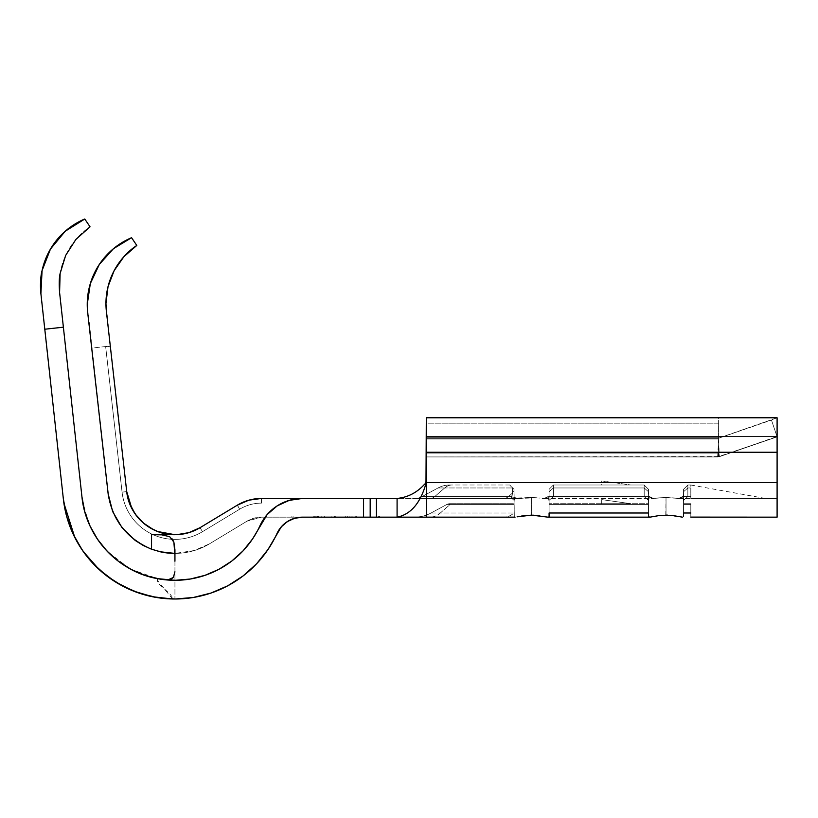 <?xml version="1.0" encoding="UTF-8"?>
<svg xmlns="http://www.w3.org/2000/svg" width="818" height="818" viewBox="0 0 818 818"><rect width="100%" height="100%" fill="white"/><g stroke="black" fill="none" stroke-linecap="round" stroke-linejoin="round"><path stroke-width="0.61" stroke-dasharray="4.09 3.07" d="M673.05 515.585L659.124 515.565L649.656 517.15L648.48 516.547L648.48 513.009L549.093 513.009L549.093 516.547L549.093 498.479L548.929 500.452L548.121 496.546L553.377 496.546L553.377 487.957L644.195 487.957L644.195 496.546L548.121 496.546L544.164 498.448L548.121 496.546L546.025 498.254L542.242 498.346L544.164 498.448L531.557 497.518L537.211 497.804L518.949 498.448L426.321 498.448L518.949 498.448L531.557 497.518L518.949 498.448L426.321 498.448L518.949 498.448L514.706 497.62L517.579 498.448L503.776 498.448A15.787 9.816 90 0 0 508.448 496.546L512.007 496.546L512.508 493.019L508.448 496.546L512.007 496.546L511.383 497.998L514.706 497.62L514.185 500.452L514.021 498.479L514.021 517.017L514.021 491.741L514.317 517.16L503.776 517.16A34.489 21.442 90 0 0 513.98 513.009L440.309 513.009L450.197 504.409L514.021 504.409L450.197 504.409A5.849 3.63 90 0 1 451.925 503.714L514.021 503.714L451.925 503.714L514.021 503.714L514.317 517.16L514.021 504.409L450.197 504.409L440.309 513.009L513.98 513.009A34.489 21.442 90 0 1 503.776 517.16L430.115 517.16L514.317 517.16L503.776 517.16L514.317 517.16L514.021 498.479L514.195 500.483L514.706 497.63L517.579 498.448L514.706 497.63L511.383 497.998L512.007 496.546L508.448 496.546L512.508 493.019L512.007 496.546L508.448 496.546A15.787 9.816 90 0 1 503.776 498.448L531.557 497.518L531.557 515.115L531.557 497.518L546.015 498.254L548.121 496.546L548.919 500.483L549.093 498.479L549.093 516.547L547.917 517.15L531.557 515.115L515.023 517.16L426.321 517.16L426.321 482.661L426.321 498.448L261.463 498.448A46.769 46.769 0 0 0 237.261 505.197L200.042 527.692L237.261 505.197L239.684 509.195A42.096 42.096 0 0 1 261.463 503.121A42.096 42.096 0 0 0 239.684 509.195L202.455 531.7A53.201 53.201 0 0 1 122.066 492.139L126.718 491.608A48.528 48.528 0 0 0 200.042 527.692L237.261 505.197A46.769 46.769 0 0 1 261.463 498.448A46.769 46.769 0 0 0 237.261 505.197L200.042 527.692A48.528 48.528 0 0 1 126.718 491.608A48.528 48.528 0 0 0 200.042 527.692L237.261 505.197A46.769 46.769 0 0 1 261.463 498.448A46.769 46.769 0 0 0 237.261 505.197L200.042 527.692A48.528 48.528 0 0 1 126.718 491.608A48.528 48.528 0 0 0 200.042 527.692L237.261 505.197A46.769 46.769 0 0 1 261.463 498.448A46.769 46.769 0 0 0 237.261 505.197L200.042 527.692A48.528 48.528 0 0 1 126.718 491.608A48.528 48.528 0 0 0 200.042 527.692L237.261 505.197A46.769 46.769 0 0 1 261.463 498.448A46.769 46.769 0 0 0 237.261 505.197L200.042 527.692A48.528 48.528 0 0 1 126.718 491.608L110.287 346.004L91.698 348.1L108.129 493.704L87.24 304.5L90.328 283.57L99.326 264.418L113.467 248.682L131.555 237.701L136.8 245.451L131.555 237.701L113.467 248.682L99.326 264.418L90.328 283.57C88.477 289.102 87.444 296.075 87.24 304.5L91.698 348.1L110.287 346.004L105.951 303.468M313.621 517.16L378.356 517.16L313.621 517.16M355.227 517.16L314.306 517.16L355.227 517.16L314.306 517.16L355.227 517.16L355.227 515.984L378.356 515.984L293.059 515.984L355.227 515.984L316.188 515.984L316.188 517.16L378.356 517.16L378.356 515.984L355.227 515.984L355.227 517.16L355.227 515.984L378.356 515.984L378.356 517.16L316.188 517.16L316.188 515.984L355.227 515.984L355.227 517.16L318.509 517.16L318.509 515.984L318.509 517.16L318.509 515.984L314.306 515.984L314.306 517.16L318.509 517.16L314.306 517.16L314.306 515.984L314.306 517.16L314.306 515.984L318.509 515.984L318.509 517.16L318.509 515.984L318.509 517.16L318.509 515.984L355.227 515.984L355.227 517.16L355.227 515.984L355.227 517.16L355.227 515.984L318.509 515.984L318.509 517.16L355.227 517.16L355.227 515.984L314.306 515.984L355.227 515.984L314.306 515.984L314.306 517.16L355.227 517.16L314.306 517.16L314.306 515.984L314.306 517.16L314.306 515.984L318.509 515.984L318.509 517.16L318.509 515.984L318.509 517.16L318.509 515.984L331.096 515.984L331.096 517.16L331.096 515.984L331.096 517.16L331.096 515.984L335.298 515.984L335.298 517.16L335.298 515.984L335.298 517.16L335.298 515.984L351.034 515.984L351.034 517.16L351.034 515.984L351.034 517.16L351.034 515.984L355.227 515.984L355.227 517.16M261.463 498.448L261.463 503.121L261.463 498.448A46.769 46.769 0 0 0 237.261 505.197A46.769 46.769 0 0 1 261.463 498.448L261.463 503.121A42.096 42.096 0 0 0 239.684 509.195L237.261 505.197L239.684 509.195A42.096 42.096 0 0 1 261.463 503.121A42.096 42.096 0 0 0 239.684 509.195L202.455 531.7A53.201 53.201 0 0 1 122.066 492.139L105.675 346.812L122.066 492.139L105.675 346.812L110.318 346.28L105.675 346.812L122.066 492.139A53.201 53.201 0 0 0 202.455 531.7L200.042 527.692A48.528 48.528 0 0 1 126.718 491.608L122.066 492.139L126.718 491.608L122.066 492.139L126.718 491.608L110.318 346.28L105.675 346.812L110.318 346.28L126.718 491.608A48.528 48.528 0 0 0 200.042 527.692L237.261 505.197L200.042 527.692L202.455 531.7A53.201 53.201 0 0 1 122.066 492.139A53.201 53.201 0 0 0 202.455 531.7L200.042 527.692L202.455 531.7L239.684 509.195L237.261 505.197L239.684 509.195L202.455 531.7L239.684 509.195A42.096 42.096 0 0 1 261.463 503.121L261.463 498.448A46.769 46.769 0 0 0 237.261 505.197A46.769 46.769 0 0 1 261.463 498.448L261.463 503.121A42.096 42.096 0 0 0 239.684 509.195L237.261 505.197L239.684 509.195A42.096 42.096 0 0 1 261.463 503.121A42.096 42.096 0 0 0 239.684 509.195L202.455 531.7A53.201 53.201 0 0 1 122.066 492.139L105.675 346.812L122.066 492.139L105.675 346.812L110.318 346.28L105.675 346.812L122.066 492.139A53.201 53.201 0 0 0 202.455 531.7L200.042 527.692A48.528 48.528 0 0 1 126.718 491.608L122.066 492.139L126.718 491.608L122.066 492.139L126.718 491.608L110.318 346.28L105.675 346.812L110.318 346.28L126.718 491.608A48.528 48.528 0 0 0 126.923 493.182A48.528 48.528 0 0 1 126.718 491.608A48.528 48.528 0 0 0 200.042 527.692L237.261 505.197L200.042 527.692L202.455 531.7A53.201 53.201 0 0 1 122.066 492.139A53.201 53.201 0 0 0 202.455 531.7L200.042 527.692L202.455 531.7L239.684 509.195L237.261 505.197L239.684 509.195L202.455 531.7L239.684 509.195A42.096 42.096 0 0 1 261.463 503.121L261.463 498.448A46.769 46.769 0 0 0 237.261 505.197A46.769 46.769 0 0 1 261.463 498.448L261.463 503.121A42.096 42.096 0 0 0 239.684 509.195L237.261 505.197L239.684 509.195A42.096 42.096 0 0 1 261.463 503.121A42.096 42.096 0 0 0 239.684 509.195L202.455 531.7A53.201 53.201 0 0 1 122.066 492.139L105.675 346.812L122.066 492.139L105.675 346.812L122.066 492.139L126.718 491.608L122.066 492.139L126.718 491.608L110.318 346.28L126.718 491.608L122.066 492.139A53.201 53.201 0 0 0 202.455 531.7L200.042 527.692A48.528 48.528 0 0 1 126.718 491.608A48.528 48.528 0 0 0 200.042 527.692L237.261 505.197L200.042 527.692L202.455 531.7A53.201 53.201 0 0 1 122.066 492.139A53.201 53.201 0 0 0 202.455 531.7L200.042 527.692L202.455 531.7L239.684 509.195L237.261 505.197L239.684 509.195L202.455 531.7L239.684 509.195A42.096 42.096 0 0 1 261.463 503.121L261.463 498.448A46.769 46.769 0 0 0 237.261 505.197A46.769 46.769 0 0 1 261.463 498.448L261.463 503.121A42.096 42.096 0 0 0 239.684 509.195A42.096 42.096 0 0 1 261.463 503.121L261.463 498.448L363.57 498.448L363.57 517.16L261.463 517.16L356.167 517.16L356.167 515.984L317.456 515.984L334.807 515.984L334.807 517.16L317.507 517.16L338.632 517.16L334.951 517.16L334.951 515.984L313.253 515.984L313.253 517.16L313.253 515.984L334.756 515.984L334.756 517.16L334.756 515.984L356.28 515.984L356.28 517.16L334.756 517.16L334.746 515.984L313.345 515.984L334.951 515.984L334.951 517.16L356.28 517.16L356.28 515.984L315.247 515.984L315.247 517.16L379.552 517.16L261.463 517.16L515.023 517.16L521.526 516.046M718.633 420.35L718.633 423.182L718.633 417.773L777.1 417.773L718.633 417.773L718.633 423.182L426.321 423.182L426.321 417.773L426.321 423.182L718.633 423.182L718.664 422.364L718.705 437.313L718.828 438.162L719.554 437.916L718.633 438.151L718.633 456.597L714.543 456.935L426.321 456.935L426.321 438.233L718.439 438.233L718.572 437.313L426.321 437.313L426.321 423.182L718.633 423.182L718.572 437.313L426.321 437.313L718.572 437.313L718.633 423.182L426.321 423.182L426.321 438.233L718.439 438.233L426.321 438.233L426.321 437.313L718.572 437.313L718.439 438.233L426.321 438.233L718.633 438.151L718.633 456.597L718.633 438.151L426.321 438.233L426.321 456.935L714.533 456.935A24.55 24.55 0 0 0 718.633 456.597L426.321 456.935L426.321 453.09L718.633 453.09L718.633 456.597A24.55 24.55 0 0 0 722.509 455.606L777.1 436.843L718.633 456.597L718.633 436.475L777.1 436.475L777.1 417.773L777.1 482.661L777.1 452.262L426.321 452.262L426.321 417.773L426.321 481.751L426.321 480.37L424.573 484.256C416.945 492.651 407.783 497.385 397.088 498.448C407.783 497.385 416.945 492.651 424.573 484.256L425.984 483.51C420.36 503.203 410.728 514.42 397.088 517.16L397.088 498.448L426.321 498.448L426.321 482.661L777.1 482.661L426.321 482.661L777.1 482.661L777.1 498.448L690.811 498.448L690.811 496.546L682.58 496.546L678.633 498.448L666.026 497.518L653.408 498.448L649.461 496.546L644.195 496.546L644.195 485.002L553.377 485.002L644.195 485.002L553.377 485.002L553.377 496.546L649.461 496.546L653.408 498.448L666.026 497.518L678.633 498.448L682.58 496.546L690.811 496.546L690.811 498.448L777.1 498.448L777.1 482.661L777.1 517.16L690.811 517.16L690.811 513.009L683.562 513.009L683.562 516.547L682.386 517.15L674.144 515.739M630.944 485.002L601.711 485.002L630.944 485.002L601.711 480.912L630.944 485.002L601.711 485.002L601.711 480.912L630.944 485.002L601.711 480.912L601.711 485.002L630.944 485.002M630.944 503.714L601.711 503.714L630.944 503.714L619.758 502.14L630.944 503.714L601.711 503.714L630.944 503.714L601.711 499.614L630.944 503.714M450.289 503.714L449.706 503.714L450.289 503.714M509.737 485.002L451.925 485.002A24.55 15.266 90 0 0 444.665 487.957L512.446 487.957L509.737 485.002L512.446 487.957L444.665 487.957L434.777 496.546L508.448 496.546L512.508 493.019L512.906 490.739L512.446 487.957L444.665 487.957A24.55 15.266 90 0 1 451.925 485.002L509.737 485.002L514.021 489.287L514.185 500.452L511.383 497.998L514.195 500.483L514.706 497.63L511.383 497.998L512.508 493.019L508.448 496.546L434.777 496.546L444.665 487.957L512.446 487.957L512.508 493.019L512.906 490.739L514.021 491.71L512.906 490.739L511.69 486.966L514.021 489.287L509.737 485.002M538.581 515.585L525.759 515.432L517.559 516.802M538.459 515.565L547.917 517.15L549.093 516.547L547.917 517.15L539.686 515.739M718.633 423.182L718.705 437.313A1.166 0.982 -173.5 0 1 718.572 437.313L718.633 423.182L718.828 438.162L777.1 417.773L777.1 452.262L426.321 452.262L426.321 482.661L777.1 482.661L777.1 452.262L426.321 452.262L777.1 452.262L777.1 482.661L426.321 482.661L426.321 436.475L426.321 438.959L718.633 438.959L718.633 436.475L777.1 436.475L718.633 436.475L718.633 438.959L426.321 438.959L426.321 453.09L718.347 453.09L426.321 453.09L426.321 456.935L717.652 456.935L426.321 456.935L717.652 456.935L718.623 438.959L426.321 438.959L718.633 438.959L718.633 453.09L426.321 453.09L426.321 436.475L426.321 452.262L777.1 452.262L777.1 436.475L722.509 455.606L777.1 436.863L771.476 420.084L777.1 417.773L777.1 436.843L771.476 420.084L719.554 437.916L777.1 417.773L777.1 482.661L426.321 482.661L426.321 517.16L397.088 517.16C410.728 514.42 420.36 503.203 425.984 483.51L426.321 452.262L777.1 452.262L777.1 436.475L777.1 517.16L690.811 517.16L690.811 513.009L690.811 517.16L777.1 517.16M672.928 515.565L682.386 517.15L666.026 515.115L666.026 497.518L680.484 498.254L682.58 496.546L683.388 500.483L683.562 498.479L683.562 516.547L682.386 517.15L683.562 516.547L683.562 513.009L690.811 513.009L690.811 504.409L683.562 504.409L683.562 513.009L690.811 513.009L690.811 504.409L683.562 504.409L683.562 503.714L690.811 503.714L690.811 504.409L690.811 503.714L683.562 503.714L690.811 503.714L683.562 503.714L683.562 504.409L690.811 504.409L690.811 517.16M690.811 513.009L690.811 503.714L690.811 504.409L683.562 504.409L683.562 503.714L683.562 516.547L683.562 498.479L683.388 500.452L682.58 496.546L680.484 498.254L676.711 498.346L666.026 497.518L651.557 498.254L649.461 496.546L648.654 500.452L648.48 498.479L648.48 516.547L648.48 491.741L648.48 516.547L648.48 503.714L648.48 513.009L648.48 504.409L549.093 504.409L549.093 503.714L549.093 513.009L549.093 504.409L648.48 504.409L648.48 503.714L549.093 503.714L648.48 503.714L549.093 503.714L549.093 504.409L549.093 503.714L648.48 503.714L648.48 504.409L549.093 504.409L549.093 513.009L648.48 513.009L648.48 504.409L549.093 504.409L549.093 516.547L549.093 513.009L648.48 513.009L648.48 516.547L649.656 517.15L648.48 516.547L648.48 498.479L648.654 500.483L649.461 496.546L651.557 498.254L666.026 497.518L665.77 515.115M644.195 496.546L553.377 496.546L644.195 496.546L648.654 500.452L649.461 496.546L644.195 496.546L648.654 500.483L649.461 496.546L644.195 496.546L644.195 487.957L553.377 487.957L644.195 487.957L553.377 487.957L553.377 485.002L644.195 485.002L644.195 487.957L648.48 491.71L648.48 489.287L648.654 500.452L644.195 496.546L644.195 485.002L648.48 489.287L648.48 491.71L644.195 487.957L648.48 491.741L648.48 489.287L644.195 485.002L648.48 489.287L644.195 485.002L644.195 487.957L648.48 491.741L648.654 500.483L644.195 496.546M430.115 517.16L503.776 517.16A34.489 21.442 -90 0 0 513.98 513.009L440.309 513.009A34.489 21.442 90 0 1 430.115 517.16A34.489 21.442 -90 0 0 440.309 513.009L431.035 513.009L446.925 504.409L514.021 504.409L514.021 503.714L451.925 503.714A5.849 3.63 90 0 0 450.197 504.409L440.309 513.009L431.035 513.009A34.489 34.489 0 0 1 414.634 517.16L430.115 517.16L414.634 517.16A34.489 34.489 0 0 0 431.035 513.009L446.925 504.409A5.849 5.849 0 0 1 449.706 503.714L451.925 503.714A5.849 3.63 -90 0 0 450.197 504.409L446.925 504.409L431.035 513.009A34.489 34.489 0 0 1 414.634 517.16A34.489 34.489 0 0 0 431.035 513.009L440.309 513.009L450.197 504.409L446.925 504.409A5.849 5.849 0 0 1 449.706 503.714A5.849 5.849 0 0 0 446.925 504.409L431.035 513.009L440.309 513.009A34.489 21.442 -90 0 1 430.115 517.16A34.489 21.442 90 0 0 440.309 513.009L513.98 513.009A34.489 21.442 -90 0 1 503.776 517.16L430.115 517.16M514.317 517.16L515.023 517.16L514.317 517.16M503.776 498.448L430.115 498.448A15.787 9.816 90 0 0 434.777 496.546L508.448 496.546A15.787 9.816 -90 0 1 503.776 498.448A15.787 9.816 -90 0 0 508.448 496.546L434.777 496.546L444.665 487.957A24.55 15.266 -90 0 1 451.925 485.002L449.706 485.002A24.55 24.55 0 0 0 438.029 487.957L444.665 487.957L438.029 487.957L422.139 496.546L434.777 496.546A15.787 9.816 -90 0 1 430.115 498.448L414.634 498.448A15.787 15.787 0 0 0 422.139 496.546L434.777 496.546L422.139 496.546L438.029 487.957A24.55 24.55 0 0 1 449.706 485.002A24.55 24.55 0 0 0 438.029 487.957L422.139 496.546A15.787 15.787 0 0 1 414.634 498.448A15.787 15.787 0 0 0 422.139 496.546L438.029 487.957A24.55 24.55 0 0 1 449.706 485.002L451.925 485.002A24.55 15.266 -90 0 0 444.665 487.957L438.029 487.957L444.665 487.957L434.777 496.546L422.139 496.546A15.787 15.787 0 0 1 414.634 498.448L430.115 498.448A15.787 9.816 -90 0 0 434.777 496.546A15.787 9.816 90 0 1 430.115 498.448L503.776 498.448M338.632 498.448L302.486 498.448C283.12 499.461 268.948 508.551 259.971 525.729C268.948 508.551 283.12 499.461 302.486 498.448L338.632 498.448M690.811 496.546L687.846 496.546L687.846 487.957L690.811 487.957L690.811 496.546L690.811 487.957L687.846 487.957L687.846 496.546L690.811 496.546L690.811 485.002L687.846 485.002L687.846 487.957L690.811 487.957L687.846 487.957L687.846 485.002L690.811 485.002L687.846 485.002L690.811 485.002L690.811 498.448L777.1 498.448L690.811 498.448L690.811 496.546M653.347 516.547L659.114 515.565L653.347 516.547M721.742 455.861L719.574 456.618L719.196 455.166L718.633 436.475L777.1 436.475L777.1 417.773L718.633 438.151L718.633 456.597L722.509 455.606L719.574 456.618L714.543 456.935L722.509 455.606A24.55 24.55 0 0 1 714.533 456.935L721.742 455.861M426.321 500.248L426.321 482.661L426.321 498.448L376.423 498.448L376.423 517.16L370.186 517.16L370.186 498.448L376.423 498.448L376.423 517.16L397.088 517.16L397.088 498.448L426.321 498.448L426.321 480.37L426.321 482.661L426.321 480.37L424.573 484.256L425.984 483.51L426.321 480.565M777.1 436.843L771.476 420.084L777.1 436.843M451.925 503.714L449.706 503.714A5.849 5.849 0 0 0 446.925 504.409L450.197 504.409A5.849 3.63 -90 0 1 451.925 503.714M718.644 423.182L718.644 420.35M718.633 438.151L719.554 437.916M718.828 438.162L718.572 437.313A1.166 0.982 -173.5 0 0 718.705 437.313L718.828 438.162M718.705 437.293L718.633 425.002L718.705 437.293M719.472 456.475A5.849 5.777 -150.8 0 1 717.785 456.7L719.574 456.618L719.339 456.004A5.849 5.654 -168.3 0 1 717.938 456.147L717.785 456.7A5.849 5.777 29.2 0 0 719.472 456.475M717.938 456.147A5.849 5.654 11.7 0 0 719.339 456.004L719.196 455.166A5.849 5.419 -166.7 0 1 718.092 455.227L717.938 456.147M718.092 455.227A5.849 5.419 13.3 0 0 719.196 455.166L719.073 454.317A5.849 5.225 -172.7 0 1 718.204 454.348L718.092 455.227M718.204 454.348A5.849 5.225 7.3 0 0 719.073 454.317L718.94 453.09A5.849 4.918 -171.6 0 1 718.347 453.09L718.204 454.348M718.623 438.959L718.347 453.09A5.849 4.918 8.4 0 0 718.94 453.09L718.623 438.959M426.321 512.334L426.321 517.16M426.321 482.661L426.321 480.37M174.94 534.696A48.528 48.528 0 0 0 200.042 527.692L202.455 531.7L200.042 527.692L237.261 505.197L239.684 509.195L237.261 505.197L200.042 527.692A48.528 48.528 0 0 1 126.718 491.608L122.066 492.139A53.201 53.201 0 0 0 202.455 531.7L200.042 527.692L202.455 531.7L239.684 509.195L202.455 531.7A53.201 53.201 0 0 1 122.066 492.139L126.718 491.608L110.318 346.28L105.675 346.812L110.318 346.28L126.974 493.581M153.508 529.706L164.96 533.653L177.025 534.645M110.318 346.28L105.675 346.812L110.318 346.28L105.675 346.812L122.066 492.139L105.675 346.812L122.066 492.139L105.675 346.812L110.318 346.28L105.675 346.812L110.318 346.28L126.718 491.608L122.066 492.139A53.201 53.201 0 0 0 202.455 531.7L239.684 509.195L237.384 505.125M173.109 553.377A67.229 67.229 0 0 0 209.715 543.704L246.944 521.199L261.463 517.16L253.928 518.183L246.944 521.199L209.715 543.704L194.387 550.524L174.94 553.408L174.94 598.868L174.94 553.408C187.404 553.326 198.999 550.095 209.715 543.704C198.999 550.095 187.404 553.326 174.94 553.408L174.94 549.798L174.94 553.408M108.334 495.371A67.229 67.229 0 0 0 151.545 549.205L145.246 546.496L131.228 537.262L119.939 524.849L112.076 510.023L108.405 495.861M370.186 498.448L370.186 517.16L363.57 517.16L363.57 498.448L370.186 498.448M683.562 498.479L683.562 516.547L683.562 489.287L687.846 485.002L687.846 487.957L683.562 491.71L687.846 487.957L687.846 485.002L683.562 489.287L687.846 485.002L683.562 489.287L683.562 491.741L687.846 487.957L687.846 496.546L683.388 500.452L683.562 491.741L687.846 487.957L687.846 496.546L683.388 500.452L682.58 496.546L687.846 496.546L683.388 500.483L683.562 498.479M682.386 517.15L683.562 516.547M667.713 515.146L672.866 515.555M666.026 497.518L666.026 515.115L666.026 497.518M683.388 500.483L682.58 496.546L687.846 496.546L683.388 500.483M514.021 515.616L514.021 503.714L514.021 515.616M549.093 498.479L549.093 516.547L549.093 489.287L553.377 485.002L553.377 487.957L549.093 491.71L553.377 487.957L553.377 485.002L549.093 489.287L553.377 485.002L549.093 489.287L549.093 491.741L553.377 487.957L553.377 496.546L548.929 500.452L549.093 491.741L553.377 487.957L553.377 496.546L548.929 500.452L548.121 496.546L553.377 496.546L548.919 500.483L549.093 498.479M547.917 517.15L549.093 516.547M533.244 515.146L538.408 515.555M531.557 497.518L531.557 515.115L531.557 497.518M512.446 487.957L512.906 490.759L514.021 491.741L514.021 489.287L512.446 487.957M512.906 490.759L514.021 491.741L514.195 500.483L511.383 497.998L512.906 490.759M511.383 497.998L514.185 500.452L514.706 497.62L511.383 497.998M548.919 500.483L548.121 496.546L553.377 496.546L548.919 500.483M59.591 292.517L81.953 496.925L59.591 292.517A70.154 70.154 0 0 1 90.031 226.78L84.765 218.999L65.184 231.259L50.46 249.061L42.076 270.584L40.9 293.662L63.354 498.96C68.272 553.479 117.853 598.878 172.598 598.98L171.821 596.445L169.817 593.899L158.733 583.725L157.496 581.179L157.393 578.633L162.465 579.461M249.919 570.279A112.25 112.25 0 0 0 276.975 533.53A112.25 112.25 0 0 1 174.94 599.001A112.25 112.25 0 0 0 249.919 570.279M90.031 226.78L84.765 218.999M40.9 293.662L63.876 503.06M172.598 598.98L157.393 580.299L157.393 578.633L130.992 569.328M129.295 568.408L107.107 551.179M106.207 550.207C99.418 542.855 93.947 534.624 89.806 525.514M88.906 523.479L82.628 501.884M151.555 549.205A67.229 67.229 0 0 0 160.287 551.792M246.944 521.199L209.715 543.704L246.944 521.199L261.463 517.16A28.057 28.057 0 0 0 246.944 521.199M174.94 561.22L174.94 555.453M174.94 580.299A93.538 93.538 0 0 0 234.48 558.888M169.663 536.659L172.261 538.96M110.287 346.004L106.391 311.423M379.552 517.16L379.552 515.984L356.167 515.984L356.167 517.16L379.552 517.16L356.167 517.16L356.167 515.984L379.552 515.984L379.552 517.16M315.247 517.16L315.247 515.984L356.167 515.984L356.167 517.16L291.862 517.16L291.862 515.984L315.247 515.984L315.247 517.16L315.247 515.984L291.862 515.984L291.862 517.16L315.247 517.16M356.167 515.984L291.862 515.984L379.552 515.984L356.167 515.984L356.28 517.16L345.257 517.16L352.088 517.16L352.088 515.984L317.456 515.984L334.746 515.984L334.746 517.16L352.088 517.16L334.93 517.16L334.93 515.984L352.088 515.984L352.088 517.16L317.926 517.16L352.088 517.16L334.807 517.16L334.807 515.984L352.088 515.984L352.088 517.16L352.088 515.984L345.257 515.984L345.257 517.16L345.257 515.984L347.701 515.984L347.701 517.16L347.701 515.984L356.28 515.984L349.122 515.984L349.122 517.16L356.28 517.16L356.28 515.984L317.456 515.984L317.456 517.16L317.456 515.984L334.93 515.984L334.93 517.16L317.456 517.16L338.632 517.16L313.253 517.16L313.253 515.984L321.811 515.984L321.811 517.16L321.811 515.984L324.276 515.984L324.276 517.16L324.276 515.984L317.456 515.984L317.456 517.16L317.456 515.984L324.276 515.984L313.253 515.984L313.253 517.16L349.122 517.16L349.122 515.984L334.531 515.984L334.531 517.16L334.531 515.984L313.253 515.984L356.178 515.984M316.188 517.16L293.059 517.16L293.059 515.984L316.188 515.984L316.188 517.16L316.188 515.984L293.059 515.984L293.059 517.16L316.188 517.16M314.306 515.984L355.227 515.984L314.306 515.984M601.711 503.714L601.711 499.614M544.164 498.448L653.408 498.448L544.164 498.448M678.633 498.448L777.1 498.448L678.633 498.448M426.321 417.773L777.1 417.773M426.321 436.475L777.1 436.475L426.321 436.475M765.403 498.448L690.811 485.002M720.3 456.25L717.652 456.935M644.195 485.002L648.48 489.287M683.562 489.287L687.846 485.002M514.021 489.287L511.7 486.966M549.093 489.287L553.377 485.002"/><path stroke-width="1.23" d="M108.405 495.861L87.7 312.619A72.495 72.495 0 0 1 87.24 304.5A72.495 72.495 0 0 0 87.7 312.619L108.129 493.704L112.669 511.598L121.994 527.62L135.164 540.412L143.027 545.35L151.545 549.226L151.545 534.696L174.94 534.696L157.7 531.536L149.674 527.61L142.618 522.395L136.606 515.933L131.8 508.428L126.718 491.608L106.391 311.423L126.718 491.608C128.937 515.473 150.972 535.166 174.94 534.696L151.545 534.696L161.678 534.829L169.663 536.659L173.866 542.109L174.94 549.798L174.94 561.22M105.951 303.56A70.154 70.154 0 0 1 136.8 245.451C127.741 251.392 120.185 259.797 114.142 270.666L108.027 286.617L105.951 303.56L108.027 286.617L114.142 270.666L123.917 256.668L136.8 245.451L131.555 237.701L113.467 248.682L99.326 264.418L90.328 283.57L87.24 304.5A72.495 72.495 0 0 1 131.555 237.701L136.8 245.451L123.917 256.668L114.142 270.666L108.027 286.617L105.951 303.56L106.391 311.423A70.154 70.154 0 0 1 105.951 303.56A70.154 70.154 0 0 0 106.391 311.423M517.559 516.802L531.557 515.115L547.876 517.15M515.023 517.16L426.321 517.16L515.023 517.16M650.361 517.088L659.114 515.565L672.048 515.463M672.866 515.555L682.386 517.15M674.144 515.739L673.05 515.585M777.1 517.16L777.1 482.661L777.1 517.16L690.811 517.109M539.686 515.739L538.581 515.585M426.321 500.248L426.321 517.16L302.486 517.16L363.57 517.16L363.57 498.448L397.088 498.448C407.783 497.385 416.945 492.651 424.573 484.256L425.984 483.51C420.36 503.203 410.728 514.42 397.088 517.16L397.088 498.448L397.088 517.16C410.728 514.42 420.36 503.203 425.984 483.51L426.321 417.783L426.321 482.661L777.1 482.661L426.321 482.661L426.321 512.334M231.852 560.984A93.538 93.538 0 0 0 234.48 558.888C245.472 549.757 253.969 538.704 259.971 525.729A46.769 46.769 0 0 1 302.486 498.448L363.57 498.448L302.486 498.448L289.327 500.34L277.23 505.851L267.169 514.553L252.537 538.99L243.048 550.862L231.77 561.056L218.979 569.277L205.032 575.32L190.297 579.021L175.144 580.299L159.991 579.093L145.236 575.453L131.258 569.471L118.436 561.312L107.107 551.179L97.577 539.338L90.082 526.117L84.827 511.853L81.953 496.925L63.385 327.19L44.785 329.225L63.354 498.96L66.8 516.874L73.109 533.99L82.097 549.849L93.549 564.062L107.138 576.22L122.526 586.015L139.295 593.193L157.005 597.559L175.185 599.001L193.365 597.477L211.054 593.03L227.793 585.78L243.13 575.913L256.668 563.694L268.048 549.43L281.3 526.823L287.333 521.598L294.592 518.295L302.486 517.16C290.871 517.763 282.363 523.213 276.975 533.53A28.057 28.057 0 0 1 302.486 517.16C290.871 517.763 282.363 523.213 276.975 533.53A112.25 112.25 0 0 1 63.354 498.96L40.9 293.662C40.215 283.355 40.614 275.666 42.076 270.584L50.46 249.061L65.184 231.259L84.765 218.999A72.495 72.495 0 0 0 40.9 293.662L42.076 270.584L50.46 249.061L65.184 231.259L84.765 218.999L90.031 226.78L75.89 239.439L90.031 226.78L75.89 239.439L65.665 255.41L75.89 239.439L65.665 255.41L60.103 273.549L65.665 255.41L60.103 273.549L59.591 292.517C58.978 284.071 59.152 277.752 60.103 273.549L59.591 292.517L81.953 496.925C85.747 536.823 117.925 571.68 157.393 578.633L174.94 580.299A93.538 93.538 0 0 0 175.032 580.299M649.656 517.15L648.48 516.547L648.48 513.009L549.093 513.009L549.093 516.547M665.77 515.115L667.713 515.146M690.811 513.009L683.562 513.009L683.562 516.547M777.1 482.661L777.1 417.773L718.633 417.773L777.1 417.773L777.1 452.262L426.321 452.262L777.1 452.262L777.1 482.661M426.321 517.16L376.423 517.16L376.423 498.448L397.088 498.448C407.783 497.385 416.945 492.651 424.573 484.256L424.665 484.174M424.573 484.256L425.984 483.51L426.321 481.751L426.321 482.661M426.321 480.37L425.82 482.569L426.321 480.37M376.423 498.448L370.186 498.448L370.186 517.16L376.423 517.16L376.423 498.448M126.974 493.581L129.561 503.387L135.246 514.082L143.395 523.039L153.508 529.706M177.025 534.645L188.968 532.62L200.042 527.692L237.261 505.197L248.897 500.166L261.463 498.448C252.782 498.499 244.715 500.749 237.261 505.197C244.715 500.749 252.782 498.499 261.463 498.448L302.486 498.448M174.94 553.408L160.287 551.792A67.229 67.229 0 0 0 173.109 553.377L161.115 551.966L151.545 549.205C126.872 538.694 112.393 520.197 108.129 493.704A67.229 67.229 0 0 0 108.334 495.371M363.57 498.448L363.57 517.16L370.186 517.16L370.186 498.448L363.57 498.448M521.526 516.046L533.244 515.146M172.598 599.001L152.485 596.741L133.201 590.964L115.154 581.772L99.152 569.563L83.129 551.363L74.827 537.528L63.876 503.06M234.48 558.888C245.472 549.757 253.969 538.704 259.971 525.729A93.538 93.538 0 0 1 81.953 496.925L82.628 501.884M175.256 580.299A93.538 93.538 0 0 0 190.165 579.052M190.42 579.001A93.538 93.538 0 0 0 204.929 575.351M205.134 575.289A93.538 93.538 0 0 0 218.876 569.338M219.091 569.216A93.538 93.538 0 0 0 231.678 561.117M130.992 569.328L129.295 568.408M107.107 551.179L105.594 549.532M90.082 526.117L88.906 523.479M126.923 493.182A48.528 48.528 0 0 0 200.042 527.692A48.528 48.528 0 0 1 126.923 493.182M173.109 553.377L160.287 551.792L151.555 549.205A67.229 67.229 0 0 0 151.555 549.205L151.545 534.696L161.678 534.829L169.663 536.659M174.94 555.453L173.866 542.109L172.261 538.96M237.261 505.197L200.042 527.692A48.528 48.528 0 0 1 174.94 534.696M162.465 579.461L167.67 580.013L171.044 579.185L173.355 577.467L174.94 571.792L173.355 577.467L167.67 580.013L174.94 580.299M160.287 551.792L151.555 549.205M84.765 218.999L90.031 226.78M59.591 292.517L63.385 327.19L44.785 329.225L40.9 293.662M649.482 517.16L548.091 517.16L649.482 517.16M426.321 417.773L777.1 417.773"/></g></svg>
